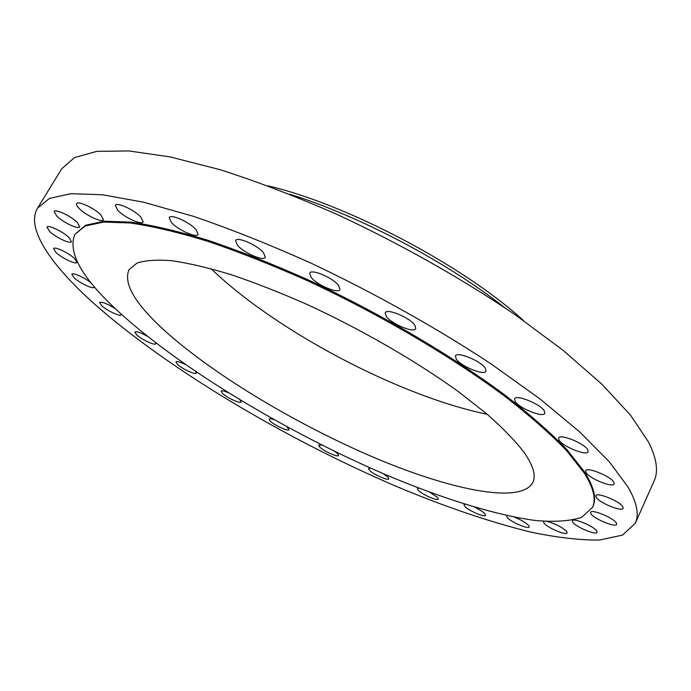 <?xml version="1.0" encoding="UTF-8"?>
<svg xmlns="http://www.w3.org/2000/svg" width="691" height="691" viewBox="0 0 691 691"><rect width="100%" height="100%" fill="white"/><g stroke="black" fill="none" stroke-linecap="round" stroke-linejoin="round"><path stroke-width="1.04" d="M616.355 522.975C613.617 517.922 591.341 508.749 590.615 512.333L590.978 513.802C593.906 518.863 615.802 527.898 616.666 524.357L616.355 522.975M596.756 531.008C593.992 526.283 572.986 517.507 572.338 520.772L572.735 522.171C575.663 526.913 596.333 535.56 597.102 532.338L596.756 531.008M543.549 521.722L543.998 523.113C547.004 527.596 566.404 535.827 567.095 532.891L566.698 531.569C562.483 527.432 556.177 524.098 547.79 521.567M506.71 516.065L507.229 517.481C510.364 521.774 528.546 529.608 529.176 526.905L528.71 525.557C525.903 522.638 521.074 519.813 514.208 517.084M465.034 504.292L464.032 504.724L464.637 506.192C467.937 510.364 485.004 517.818 485.592 515.322L485.03 513.905C483.061 511.815 479.511 509.552 474.38 507.125M419.005 488.2L417.407 488.58L418.133 490.144C421.605 494.255 437.697 501.372 438.258 499.032L437.593 497.52L430.165 492.398M370.903 468.248L368.467 468.446L369.322 470.139C373.002 474.233 388.264 481.057 388.808 478.846L388.014 477.213L383.194 473.62M322.196 445.185L318.611 445.056L319.605 446.904C323.5 451.024 338.098 457.632 338.642 455.499L337.7 453.711L334.919 451.473M274.206 419.748C271.235 418.686 269.533 418.452 269.084 419.074L270.25 421.113C274.379 425.302 288.458 431.737 289.011 429.664L286.687 426.632M228.211 392.635C224.126 390.899 221.759 390.398 221.103 391.132L222.467 393.395C226.838 397.705 240.563 404.028 241.133 401.981L239.846 399.778M185.508 364.572C180.109 361.929 176.913 361.03 175.929 361.877L177.492 364.407C182.13 368.882 195.648 375.153 196.261 373.105L195.588 371.49M147.477 336.353C140.644 332.561 136.455 331.119 134.909 332.043L136.697 334.876C141.629 339.566 155.086 345.846 155.743 343.755L155.475 342.615M115.596 308.894C107.399 303.712 102.078 301.57 99.625 302.494L101.637 305.655C106.863 310.596 120.415 316.962 121.132 314.794L121.089 313.99M91.48 283.284C85.641 278.058 72.572 272.055 71.847 274.249L74.075 277.782C79.612 283.034 93.406 289.52 94.201 287.249L94.252 286.618M74.611 258.564C68.875 252.975 54.416 246.143 53.578 248.613L56.006 252.526C61.853 258.114 76.045 264.808 76.934 262.373L74.611 258.564M68.988 237.505C62.967 231.537 47.921 224.445 46.979 227.106L49.553 231.407C55.686 237.376 70.439 244.312 71.441 241.677L68.988 237.505M77.237 222.381C70.983 216.007 55.185 208.596 54.131 211.515L56.766 216.145C63.149 222.519 78.627 229.757 79.75 226.873L77.237 222.381M100.99 215.013C94.581 208.241 77.858 200.468 76.666 203.698C76.157 204.691 77.029 206.315 79.266 208.57C85.814 215.342 102.19 222.925 103.451 219.747L100.99 215.013M140.886 217.069C134.443 209.917 116.615 201.763 115.302 205.331L117.746 210.323C124.345 217.466 141.785 225.413 143.184 221.889L140.886 217.069M196.037 229.637C189.714 222.174 170.634 213.623 169.209 217.57L171.385 222.485C177.889 229.939 196.546 238.274 198.067 234.379L196.037 229.637M263.591 252.837C257.536 245.184 237.108 236.253 235.596 240.563L237.419 245.21C243.673 252.854 263.66 261.569 265.275 257.311L263.591 252.837M338.633 285.513C333.027 277.808 311.209 268.531 309.672 273.144L311.123 277.35C316.953 285.038 338.288 294.098 339.946 289.538L338.633 285.513M414.79 325.133C409.754 317.549 386.666 307.979 385.172 312.79L386.269 316.443C391.547 324.019 414.134 333.373 415.775 328.614L414.79 325.133M485.315 368.199C480.893 360.901 456.811 351.114 455.412 355.986L456.224 359.07C460.888 366.36 484.469 375.939 486.023 371.127L485.315 368.199M544.318 410.895C540.474 404.002 515.832 394.103 514.57 398.88L515.166 401.436C519.252 408.321 543.402 418.038 544.836 413.313L544.318 410.895M587.765 449.755C584.413 443.346 559.719 433.447 558.604 438.008L559.071 440.141C562.664 446.55 586.884 456.267 588.162 451.759L587.765 449.755M622.867 506.779C620.052 501.329 596.653 491.819 595.815 495.741L596.178 497.347C599.192 502.806 622.176 512.169 623.17 508.291L622.867 506.779M613.876 482.206C610.87 476.298 586.616 466.537 585.648 470.796L586.037 472.618C589.276 478.526 613.081 488.131 614.213 483.925L613.876 482.206M635.305 523.242L654.118 480.962C658.601 471.322 656.692 458.28 648.408 441.851L630.494 415.144L601.982 384.317L563.156 350.372L515.106 314.699C461.657 278.499 399.787 243.595 337.312 214.538C296.007 196.425 256.931 181.474 220.066 169.675L170.254 156.935L128.854 150.94L96.861 151.346L74.585 157.531L61.81 168.682L37.556 208.086C25.515 228.151 50.616 264.463 92.974 302.667C167.006 368.597 284.934 438.604 396.185 486.326C444.382 506.572 489.176 521.809 530.576 532.035C556.765 537.555 579.714 540.232 599.417 540.06L622.513 535.11L635.305 523.242C639.33 514.622 636.912 502.573 628.041 487.095L609.237 461.7L579.758 431.996L539.947 398.906L490.904 363.777C436.505 327.888 373.831 292.794 310.838 263.072C269.257 244.433 230.017 228.825 193.135 216.24L143.478 202.187L102.458 194.758L71.043 193.679L49.502 198.377L37.556 208.086M592.498 507.384L592.878 506.546C596.713 498.496 593.984 487.034 584.664 472.143L567.043 449.737C550.891 432.963 530.282 414.816 505.207 395.278C451.776 355.511 379.748 313.144 308.35 279.941C273.023 264.221 239.691 251.04 208.345 240.399C178.805 231.416 153.031 225.326 131.031 222.148L104.091 221.206L85.554 225.249L74.818 234.448C67.407 252.707 82.359 278.793 119.69 312.712C182.476 369.685 286.886 432.169 384.939 474.372C440.884 498.012 494.117 514.89 535.05 520.444C554.303 522.189 569.825 521.161 581.615 517.378L592.498 507.384C596.324 499.36 593.578 487.906 584.249 473.033L566.62 450.662C550.451 433.896 529.824 415.757 504.741 396.228C451.283 356.478 379.247 314.103 307.84 280.892C272.504 265.163 239.164 251.973 207.818 241.314C178.278 232.314 152.512 226.216 130.513 223.012L103.59 222.053L85.071 226.061L74.818 234.448M523.994 452.234C515.14 440.789 502.789 428.049 486.922 414.03L458.764 391.918C416.543 361.35 361.367 329.452 307.141 304.489C280.321 292.664 254.996 282.731 231.174 274.681C208.673 267.858 188.971 263.211 172.076 260.749C157.03 259.522 145.326 260.308 136.965 263.098L129.036 269.663C123.413 282.723 133.899 301.76 160.485 326.791C207.706 371.024 291.585 421.881 370.074 455.801C448.113 489.444 520.634 504.966 532.804 482.551C536.181 475.624 533.245 465.518 523.994 452.234M211.109 268.713C275.579 330.963 399.433 396.263 487.224 414.289M504.326 307.365C447.284 262.174 359.19 215.722 289.676 194.197M523.415 320.512C463.816 265.836 346.83 204.156 268.048 185.87"/></g></svg>
